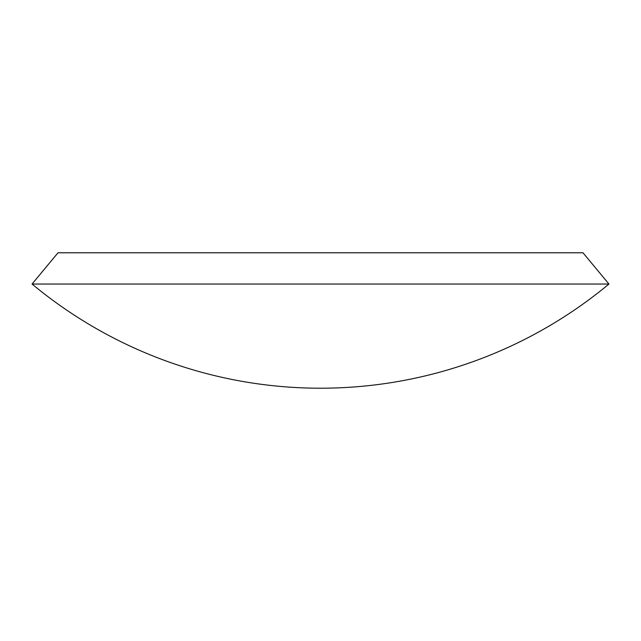 <?xml version="1.0" encoding="UTF-8"?>
<svg xmlns="http://www.w3.org/2000/svg" width="641" height="641" viewBox="0 0 641 641"><rect width="100%" height="100%" fill="white"/><g stroke="black" fill="none" stroke-linecap="round" stroke-linejoin="round"><path stroke-width="0.96" d="M320.5 252.786L582.99 252.786L608.95 284.043L32.05 284.043L58.011 252.786L320.5 252.786M32.074 284.059A451.448 451.448 0 0 0 608.926 284.059"/></g></svg>

